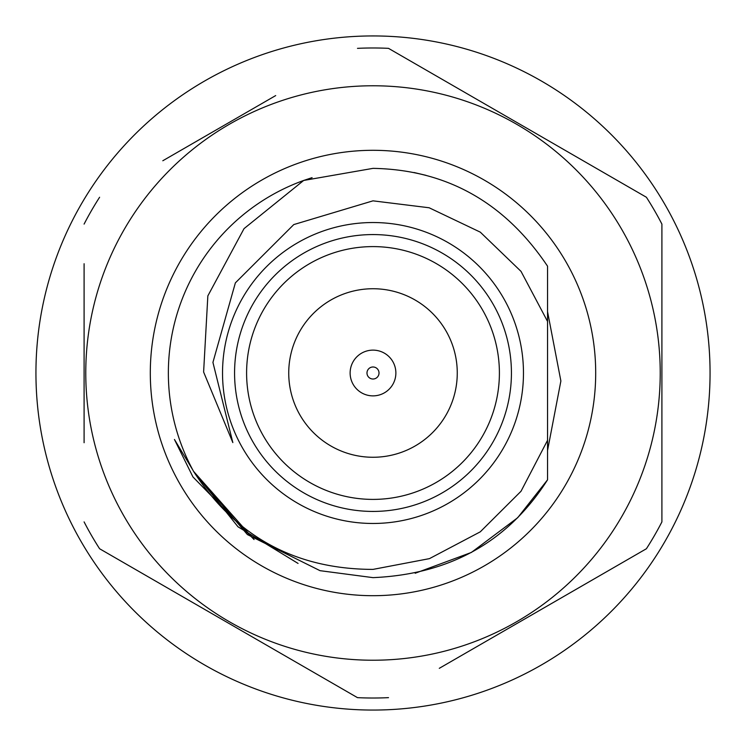 <?xml version="1.0" encoding="UTF-8"?>
<svg xmlns="http://www.w3.org/2000/svg" width="746" height="746" viewBox="0 0 746 746"><rect width="100%" height="100%" fill="white"/><g stroke="black" fill="none" stroke-linecap="round" stroke-linejoin="round"><path stroke-width="1.12" d="M84.093 263.73L84.093 442.723M275.694 95.581L162.814 160.754M187.889 146.272L213.095 131.716M565.86 261.65A222.7 222.7 0 0 1 484.35 565.86A222.7 222.7 0 0 1 180.14 484.35A222.7 222.7 0 0 1 261.65 180.14A222.7 222.7 0 0 1 565.86 261.65M547.545 311.614L560.88 380.992L547.545 450.528M254.078 539.544L192.953 476.946L174.452 439.469L192.86 470.101M621.744 229.386A287.219 287.219 0 0 0 229.386 124.256A287.219 287.219 0 0 0 124.256 516.614A287.219 287.219 0 0 0 516.614 621.744A287.219 287.219 0 0 0 621.744 229.386M439.291 668.323L646.4 548.748A325.023 325.023 0 0 0 661.907 521.902L661.907 224.098A325.023 325.023 0 0 0 646.4 197.252L388.507 48.35A325.023 325.023 0 0 0 357.493 48.35M99.6 197.252A325.023 325.023 0 0 0 84.093 224.098M84.093 521.902A325.023 325.023 0 0 0 99.6 548.748L357.493 697.65A325.023 325.023 0 0 0 388.507 697.65M646.4 548.748L552.133 603.178M150.86 578.346L99.6 548.748M254.032 539.507L193.512 471.295L247.411 534.574L320.034 570.671L373 577.637C449.941 574.299 508.129 541.699 547.545 479.827L517.705 517.705L471.379 552.441L415.186 573.245M547.545 266.173C504.594 202.287 446.416 169.687 373 168.363C446.416 169.687 504.594 202.287 547.545 266.173L547.545 321.433L547.545 266.173C504.594 202.287 446.416 169.687 373 168.363L303.678 180.457L373 168.363L303.678 180.457L373 168.363L303.678 180.457L373 168.363L303.678 180.457L244.035 228.63L207.845 295.892L203.611 372.012L232.836 442.592L212.927 362.397L235.363 282.883L293.784 224.574L373 200.842L429.155 207.77L480.293 232.146L521.025 271.376L547.545 321.433L547.545 440.317L521.006 491.278L480.275 531.833L429.454 558.633L373 569.394C295.332 569.235 235.503 536.533 193.512 471.295A204.637 204.637 0 0 1 303.678 180.457L312.089 177.632M298.055 563.426L238.002 526.797L193.512 471.295L247.411 534.574L320.034 570.671L373 577.637C449.941 574.299 508.129 541.699 547.545 479.827L547.545 440.317M193.512 471.295L247.411 534.574L320.034 570.671L373 577.637C449.941 574.299 508.129 541.699 547.545 479.827M373 222.532A150.468 150.468 0 0 1 523.468 373A150.468 150.468 0 0 1 373 523.468A150.468 150.468 0 0 1 222.532 373A150.468 150.468 0 0 1 373 222.532M373 511.43A138.43 138.43 0 0 0 511.43 373A138.43 138.43 0 0 0 373 234.57A138.43 138.43 0 0 0 234.57 373A138.43 138.43 0 0 0 373 511.43M373 499.4A126.4 126.4 0 0 1 246.6 373A126.4 126.4 0 0 1 373 246.6A126.4 126.4 0 0 1 499.4 373A126.4 126.4 0 0 1 373 499.4A126.4 126.4 0 0 0 459.797 281.111M547.545 321.433L547.545 339.924M414.086 172.522L425.966 175.329M74.413 216.62A337.052 337.052 0 0 1 529.38 74.413A337.052 337.052 0 0 1 671.587 529.38A337.052 337.052 0 0 1 216.62 671.587A337.052 337.052 0 0 1 74.413 216.62M378.987 373.587A6.015 6.015 0 0 1 372.413 378.987A6.015 6.015 0 0 1 367.013 372.413A6.015 6.015 0 0 1 373.587 367.013A6.015 6.015 0 0 1 378.987 373.587M395.762 375.238A22.874 22.874 0 0 1 370.762 395.762A22.874 22.874 0 0 1 350.238 370.762A22.874 22.874 0 0 1 375.238 350.238A22.874 22.874 0 0 1 395.762 375.238M434.256 430.862A84.261 84.261 0 0 1 315.138 434.256A84.261 84.261 0 0 1 311.744 315.138A84.261 84.261 0 0 1 430.862 311.744A84.261 84.261 0 0 1 434.256 430.862M286.203 464.889A126.4 126.4 0 0 1 373 246.6"/></g></svg>
